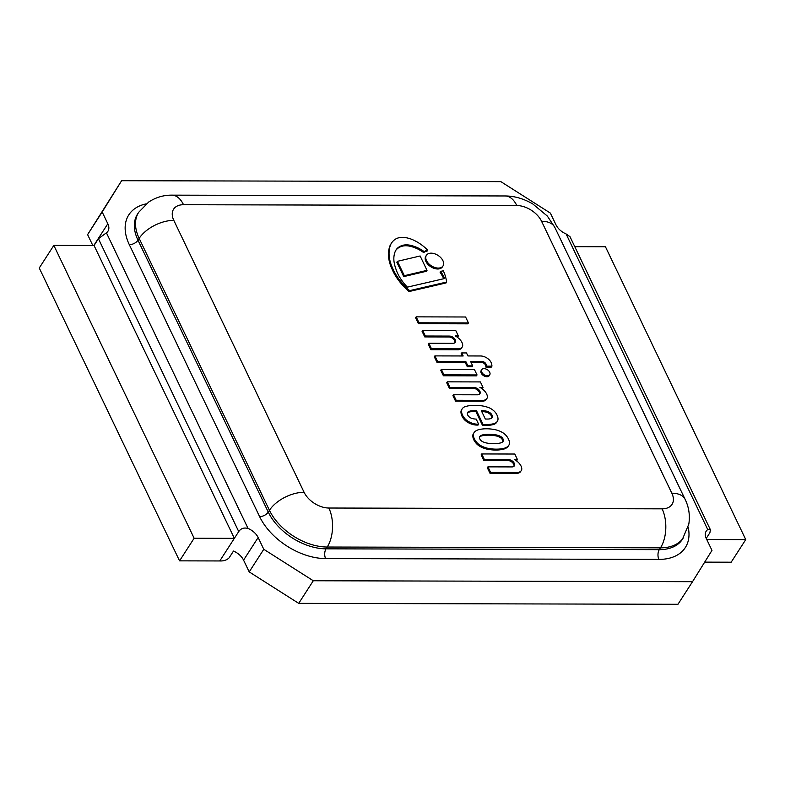 <?xml version="1.0" encoding="UTF-8"?>
<svg xmlns="http://www.w3.org/2000/svg" width="785" height="785" viewBox="0 0 785 785"><rect width="100%" height="100%" fill="white"/><g stroke="black" fill="none" stroke-linecap="round" stroke-linejoin="round"><path stroke-width="1.18" d="M569.998 236.707L566.093 233.94L707.746 529.581A13.826 8.684 32.8 0 0 706.206 531.16A13.826 8.684 32.8 0 0 706.333 538.628L711.975 550.393L692.527 581.685L313.293 580.753L298.712 603.361L249.208 571.902L243.566 560.137A13.826 8.684 32.8 0 0 233.488 551.06L229.112 557.85C226.777 560.097 223.656 561.138 219.78 560.951L179.559 560.853L194.13 538.245L234.352 538.343L238.728 531.563C240.887 528.442 243.998 527.402 248.06 528.452L106.417 232.811L98.419 238.718L94.053 245.499L53.831 245.401L39.25 268.009L179.559 560.853M92.816 245.499L87.606 234.607L121.626 180.707L500.859 181.639L550.373 213.098L556.006 224.863A13.826 8.684 32.8 0 0 566.093 233.94M298.712 603.361L677.955 604.293L692.527 581.685M707.746 529.581L710.396 529.728L709.905 532.711L706.235 538.402M106.417 232.811A13.826 8.684 32.8 0 0 107.947 231.232A13.826 8.684 32.8 0 0 107.82 223.764L102.178 211.999L121.626 180.707M313.293 580.753L263.78 549.294L258.147 537.529A13.826 8.684 32.8 0 0 248.06 528.452M263.78 549.294L249.208 571.902M102.178 211.999L87.606 234.607M706.755 539.501L745.75 539.599L731.169 562.207L704.675 562.139M745.75 539.599L605.441 246.755L574.787 246.676M219.78 560.951L234.352 538.343L94.053 245.499M194.13 538.245L53.831 245.401M446.616 282.041A51.771 32.509 32.8 0 0 443.319 270.766A14.051 8.831 -147.2 0 1 440.64 271.247A88.617 55.647 -147.2 0 1 444.712 278.498L407.386 287.143A43.97 27.612 -147.2 0 1 395.601 267.999A41.576 26.111 -147.2 0 1 395.1 251.779A24.463 15.357 -147.2 0 1 396.023 249.954A24.463 15.357 -147.2 0 1 401.429 245.754A18.241 11.461 -147.2 0 1 411.183 245.479A27.19 17.074 -147.2 0 1 418.856 248.325A44.058 27.661 -147.2 0 1 424.283 251.681A14.051 8.831 -147.2 0 1 427.678 250.189A31.38 19.703 32.8 0 0 419.308 243.301A29.752 18.683 32.8 0 0 411.575 239.258A23.324 14.65 32.8 0 0 401.959 237.325A23.02 14.454 32.8 0 0 396.219 238.689A31.174 19.576 32.8 0 0 391.548 243.016A31.174 19.576 32.8 0 0 390.675 244.606A47.434 29.791 32.8 0 0 389.144 251.367A49.818 31.282 32.8 0 0 392.569 268.068A51.025 32.048 32.8 0 0 409.682 290.636L446.616 282.041L446.037 282.943L409.093 291.539L409.682 290.636M409.093 291.539A51.025 32.048 -147.2 0 1 391.99 268.97L392.569 268.068M391.99 268.97A49.818 31.282 -147.2 0 1 388.565 252.27L389.144 251.367M388.565 252.27A47.434 29.791 -147.2 0 1 390.096 245.509L390.675 244.606M390.096 245.509A31.174 19.576 -147.2 0 1 390.959 243.919L391.548 243.016M424.283 251.681L423.704 252.584A14.051 8.831 32.8 0 1 427.099 251.092L427.678 250.189M423.704 252.584A44.058 27.661 32.8 0 0 418.268 249.228L418.856 248.325M418.268 249.228A27.19 17.074 32.8 0 0 410.594 246.382A18.241 11.461 32.8 0 0 400.85 246.657L401.429 245.754M400.85 246.657A24.463 15.357 32.8 0 0 395.748 250.415M443.78 278.714A88.617 55.647 32.8 0 0 440.061 272.15L440.64 271.247M513.949 466.29A4.808 3.022 32.8 0 0 512.536 462.62A4.808 3.022 32.8 0 0 508.189 460.55L483.835 460.491L484.414 459.588L508.768 459.647A4.808 3.022 -147.2 0 1 513.4 462.012A4.808 3.022 -147.2 0 1 514.312 465.888A4.808 3.022 -147.2 0 1 512.006 466.918L487.927 466.859L490.566 472.364L518.061 472.433A9.655 6.064 32.8 0 0 521.299 470.617A7.153 4.494 32.8 0 0 521.309 470.598A7.153 4.494 32.8 0 0 521.75 468.4A9.685 6.084 32.8 0 0 520.789 465.554A11.01 6.908 32.8 0 0 514.303 459.51L517.433 459.519L514.803 454.034L481.715 453.946L484.414 459.588M508.189 460.55L508.768 459.647M483.835 460.491L481.136 454.858L481.715 453.946M515.853 460.422L516.854 460.422L517.433 459.519M520.72 471.52A9.655 6.064 -147.2 0 1 517.482 473.335L518.061 472.433M517.482 473.335L489.987 473.267L490.566 472.364M489.987 473.267L487.348 467.762L487.927 466.859M454.878 342.721A4.808 3.022 32.8 0 0 453.455 339.041A4.808 3.022 32.8 0 0 449.108 336.981L424.754 336.922L425.342 336.009L449.687 336.078A4.808 3.022 -147.2 0 1 454.329 338.443A4.808 3.022 -147.2 0 1 455.231 342.309A4.808 3.022 -147.2 0 1 452.935 343.339L428.846 343.28L431.485 348.795L458.98 348.864A9.655 6.064 32.8 0 0 462.228 347.039A7.153 4.494 32.8 0 0 462.237 347.029A7.153 4.494 32.8 0 0 462.679 344.821A9.685 6.084 32.8 0 0 461.708 341.975A11.01 6.908 32.8 0 0 455.231 335.941L458.352 335.941L455.722 330.456L422.634 330.377L425.342 336.009M449.108 336.981L449.687 336.078M424.754 336.922L422.055 331.28L422.634 330.377M456.772 336.843L457.773 336.853L458.352 335.941M461.659 347.922A7.153 4.494 -147.2 0 1 461.649 347.932A7.153 4.494 -147.2 0 1 461.639 347.941L461.649 347.932A9.655 6.064 -147.2 0 1 458.401 349.767L458.98 348.864M458.401 349.767L430.906 349.698L431.485 348.795M430.906 349.698L428.267 344.183L428.846 343.28M491.184 362.641A8.517 5.348 32.8 0 0 486.406 357.685A9.234 5.799 32.8 0 0 480.685 355.978L467.919 355.939L466.486 352.936L461.717 352.926L463.17 355.968L434.89 355.899L437.579 361.502L465.839 361.571L467.88 365.839L472.698 365.849L470.657 361.581L482.638 361.61A3.062 1.923 -147.2 0 1 483.756 361.914A3.16 1.982 -147.2 0 1 485.601 363.386A5.083 3.199 -147.2 0 1 486.219 364.593A5.014 3.15 -147.2 0 1 486.415 366.163L491.92 366.183A12.943 8.125 32.8 0 0 491.184 362.641M471.088 362.493L482.059 362.523A3.062 1.923 -147.2 0 1 483.177 362.817A3.16 1.982 -147.2 0 1 485.022 364.289A5.083 3.199 -147.2 0 1 485.63 365.496A5.014 3.15 -147.2 0 1 485.837 367.076L491.341 367.086L491.92 366.183M485.837 367.076L486.415 366.163M485.63 365.496L486.219 364.593M485.022 364.289L485.601 363.386M483.177 362.817L483.756 361.914M482.059 362.523L482.638 361.61M434.89 355.899L434.311 356.802L437 362.405L465.26 362.474L467.301 366.742L472.119 366.762L472.698 365.849M467.301 366.742L467.88 365.839M465.26 362.474L465.839 361.571M437 362.405L437.579 361.502M461.717 352.926L461.129 353.829L462.159 355.968M438.285 268.087A9.871 6.192 32.8 0 0 442.995 265.968A9.871 6.192 32.8 0 0 438.059 255.419A9.871 6.192 32.8 0 0 426.412 255.272A9.871 6.192 32.8 0 0 428.463 263.426A9.871 6.192 32.8 0 0 438.285 268.087M442.995 265.968L442.416 266.871A9.871 6.192 -147.2 0 1 437.696 268.99A9.871 6.192 -147.2 0 1 427.884 264.329A9.871 6.192 -147.2 0 1 425.833 256.185L426.412 255.272M487.475 375.829A4.759 2.993 32.8 0 0 489.742 374.808A4.759 2.993 32.8 0 0 487.367 369.715A4.759 2.993 32.8 0 0 481.745 369.656A4.759 2.993 32.8 0 0 482.736 373.582A4.759 2.993 32.8 0 0 487.475 375.829M489.742 374.808L489.163 375.711A4.759 2.993 -147.2 0 1 486.886 376.731A4.759 2.993 -147.2 0 1 482.157 374.484A4.759 2.993 -147.2 0 1 481.166 370.559L481.745 369.656M477.045 374.945L476.456 375.848L443.388 375.77L440.758 370.275L441.337 369.372L443.967 374.867L477.045 374.945L474.395 369.45L441.337 369.372M443.388 375.77L443.967 374.867M468.429 322.92L467.84 323.832L418.434 323.705L415.589 317.758L416.168 316.855L419.013 322.802L468.429 322.92L465.584 316.993L416.168 316.855M418.434 323.705L419.013 322.802M427.02 270.354L426.441 271.267L403.735 276.605L396.847 262.229L397.436 261.326L404.324 275.702L427.02 270.354L420.132 255.979L397.436 261.326M403.735 276.605L404.324 275.702M479.537 394.188A4.808 3.022 32.8 0 0 478.114 390.508A4.808 3.022 32.8 0 0 473.767 388.447L449.412 388.389L450.001 387.486L474.346 387.545A4.808 3.022 -147.2 0 1 478.987 389.909A4.808 3.022 -147.2 0 1 479.89 393.776A4.808 3.022 -147.2 0 1 477.594 394.806L453.504 394.747L456.144 400.262L483.638 400.33A9.655 6.064 32.8 0 0 486.886 398.505A7.153 4.494 32.8 0 0 486.896 398.495A7.153 4.494 32.8 0 0 487.338 396.297A9.685 6.084 32.8 0 0 486.357 393.432A11.01 6.908 32.8 0 0 479.89 387.407L483.01 387.417L480.381 381.922L447.293 381.844L450.001 387.486M473.767 388.447L474.346 387.545M449.412 388.389L446.714 382.746L447.293 381.844M481.431 388.31L482.432 388.32L483.01 387.417M486.317 399.388A7.153 4.494 -147.2 0 1 486.308 399.398A7.153 4.494 -147.2 0 1 486.298 399.408L486.308 399.398A9.655 6.064 -147.2 0 1 483.06 401.233L483.638 400.33M483.06 401.233L455.565 401.164L456.144 400.262M455.565 401.164L452.925 395.65L453.504 394.747M491.204 418.425A12.639 7.938 -147.2 0 1 487.819 419.043L485.326 419.033L481.342 410.722A5.681 3.572 -147.2 0 1 482.363 410.673A19.183 12.05 -147.2 0 1 486.749 411.212A6.859 4.308 -147.2 0 1 490.174 412.89A4.563 2.865 -147.2 0 1 492.126 415.442A5.505 3.454 -147.2 0 1 492.372 417.002A4.553 2.855 -147.2 0 1 492.107 417.689A4.553 2.855 -147.2 0 1 491.204 418.425M491.744 418.101A4.553 2.855 32.8 0 0 491.793 417.905A5.505 3.454 32.8 0 0 491.538 416.344A4.563 2.865 32.8 0 0 489.585 413.793A6.859 4.308 32.8 0 0 486.17 412.115A19.183 12.05 32.8 0 0 481.784 411.585L482.363 410.673M486.17 412.115L486.749 411.212M489.585 413.793L490.174 412.89M491.538 416.344L492.126 415.442M491.793 417.905L492.372 417.002M461.796 409.436A7.85 4.926 32.8 0 0 461.668 409.623A7.85 4.926 32.8 0 0 461.551 409.829A10.215 6.408 32.8 0 0 461.089 410.908A8.625 5.416 32.8 0 0 460.952 412.233A11.893 7.467 32.8 0 0 461.227 413.96A10.401 6.535 32.8 0 0 461.982 416.128L462.571 415.226A9.204 5.78 32.8 0 0 463.964 417.512A9.449 5.937 32.8 0 0 465.456 419.219A20.518 12.884 32.8 0 0 466.82 420.436A7.997 5.024 32.8 0 0 468.419 421.516A25.532 16.034 32.8 0 0 470.735 422.664A13.816 8.674 32.8 0 0 474.611 423.88A15.602 9.803 32.8 0 0 477.231 424.175L478.624 424.185L476.161 419.043A7.556 4.739 -147.2 0 1 474.228 418.925A11.235 7.055 -147.2 0 1 471.226 418.15A4.416 2.777 -147.2 0 1 468.9 416.619A4.72 2.963 -147.2 0 1 467.693 414.98A4.975 3.12 -147.2 0 1 467.389 413.263A4.946 3.111 -147.2 0 1 467.693 412.4A4.946 3.111 -147.2 0 1 468.194 411.87A10.598 6.653 -147.2 0 1 469.744 411.163A13.139 8.252 -147.2 0 1 472.491 410.771A79.256 49.769 -147.2 0 1 476.495 410.702L483.109 424.508L486.857 424.518A36.385 22.853 32.8 0 0 494.589 423.439A13.178 8.272 32.8 0 0 497.445 421.192A13.178 8.272 32.8 0 0 497.631 420.888A11.284 7.085 32.8 0 0 498.014 418.709A13.639 8.566 32.8 0 0 496.974 415.01A10.715 6.731 32.8 0 0 493.559 410.565A12.236 7.683 32.8 0 0 489.703 408.023A22.932 14.405 32.8 0 0 484.119 406.267A29.673 18.634 32.8 0 0 477.761 405.502A56.441 35.443 32.8 0 0 472.021 405.394A36.983 23.226 32.8 0 0 465.937 406.434A10.853 6.82 32.8 0 0 462.924 407.974A7.85 4.926 32.8 0 0 462.247 408.72A7.85 4.926 32.8 0 0 462.129 408.916A10.215 6.408 32.8 0 0 461.678 410.005A8.625 5.416 32.8 0 0 461.541 411.33A11.893 7.467 32.8 0 0 461.806 413.057A10.401 6.535 32.8 0 0 462.571 415.226M461.227 413.96L461.806 413.057M460.952 412.233L461.541 411.33M461.551 409.829L462.129 408.916M467.467 412.89A4.946 3.111 -147.2 0 1 467.605 412.782A10.598 6.653 -147.2 0 1 469.165 412.066A13.139 8.252 -147.2 0 1 471.913 411.674A79.256 49.769 -147.2 0 1 475.906 411.605L482.53 425.411L486.278 425.421A36.385 22.853 32.8 0 0 494.01 424.342A13.178 8.272 32.8 0 0 496.866 422.104L497.445 421.192M494.01 424.342L494.589 423.439M482.53 425.411L483.109 424.508M475.906 411.605L476.495 410.702M471.913 411.674L472.491 410.771M467.605 412.782L468.194 411.87M461.982 416.128A9.204 5.78 32.8 0 0 463.385 418.415A9.449 5.937 32.8 0 0 464.867 420.122A20.518 12.884 32.8 0 0 466.241 421.339A7.997 5.024 32.8 0 0 467.831 422.418A25.532 16.034 32.8 0 0 470.156 423.566A13.816 8.674 32.8 0 0 474.022 424.783A15.602 9.803 32.8 0 0 476.642 425.077L478.036 425.087L478.624 424.185M476.642 425.077L477.231 424.175M470.156 423.566L470.735 422.664M467.831 422.418L468.419 421.516M466.241 421.339L466.82 420.436M464.867 420.122L465.456 419.219M463.385 418.415L463.964 417.512M493.667 443.662A18.516 11.628 -147.2 0 1 492.489 443.643A37.091 23.295 -147.2 0 1 489.408 443.427A28.652 17.996 -147.2 0 1 487.465 443.152A20.724 13.011 -147.2 0 1 485.434 442.75A10.244 6.437 -147.2 0 1 483.737 442.161A7.114 4.465 -147.2 0 1 482.392 441.523A3.827 2.404 -147.2 0 1 481.087 440.65A3.964 2.492 -147.2 0 1 480.263 439.708A3.189 2.002 -147.2 0 1 479.831 438.933A3.189 2.002 -147.2 0 1 479.517 438.167A3.964 2.492 -147.2 0 1 479.449 437.225A3.827 2.404 -147.2 0 1 479.674 436.637A3.827 2.404 -147.2 0 1 479.91 436.352A7.114 4.465 -147.2 0 1 480.646 435.724A10.244 6.437 -147.2 0 1 481.794 435.145A20.724 13.011 -147.2 0 1 483.442 434.743A28.652 17.996 -147.2 0 1 485.12 434.478A37.091 23.295 -147.2 0 1 488.005 434.282A18.32 11.5 -147.2 0 1 489.173 434.272A18.32 11.5 -147.2 0 1 490.35 434.291A37.091 23.295 -147.2 0 1 493.441 434.498A28.652 17.996 -147.2 0 1 495.374 434.772A20.724 13.011 -147.2 0 1 497.415 435.184A10.244 6.437 -147.2 0 1 499.113 435.763A7.114 4.465 -147.2 0 1 500.457 436.401A3.827 2.404 -147.2 0 1 501.752 437.284A3.964 2.492 -147.2 0 1 502.586 438.216A3.189 2.002 -147.2 0 1 503.018 438.992A3.189 2.002 -147.2 0 1 503.332 439.767A3.964 2.492 -147.2 0 1 503.391 440.709A3.827 2.404 -147.2 0 1 503.165 441.288A3.827 2.404 -147.2 0 1 502.93 441.572A7.114 4.465 -147.2 0 1 502.204 442.21A10.244 6.437 -147.2 0 1 501.056 442.789A20.724 13.011 -147.2 0 1 499.407 443.182A28.652 17.996 -147.2 0 1 497.729 443.447A37.091 23.295 -147.2 0 1 494.835 443.653A18.516 11.628 -147.2 0 1 493.667 443.662M479.517 436.97L479.91 436.352M502.783 441.739A3.827 2.404 32.8 0 0 502.812 441.612A3.964 2.492 32.8 0 0 502.743 440.67A3.189 2.002 32.8 0 0 502.429 439.894A3.189 2.002 32.8 0 0 502.007 439.119A3.964 2.492 32.8 0 0 501.173 438.187A3.827 2.404 32.8 0 0 499.868 437.314A7.114 4.465 32.8 0 0 498.534 436.666A10.244 6.437 32.8 0 0 496.826 436.087A20.724 13.011 32.8 0 0 494.795 435.675A28.652 17.996 32.8 0 0 492.852 435.4A37.091 23.295 32.8 0 0 489.771 435.194A18.32 11.5 32.8 0 0 488.594 435.175A18.32 11.5 32.8 0 0 487.426 435.184A37.091 23.295 32.8 0 0 484.531 435.381A28.652 17.996 32.8 0 0 482.853 435.646A20.724 13.011 32.8 0 0 481.205 436.048A10.244 6.437 32.8 0 0 480.067 436.627L480.646 435.724M480.067 436.627A7.114 4.465 32.8 0 0 479.478 437.098M481.205 436.048L481.794 435.145M482.853 435.646L483.442 434.743M487.426 435.184L488.005 434.282M488.594 435.175L489.173 434.272M489.771 435.194L490.35 434.291M494.795 435.675L495.374 434.772M496.826 436.087L497.415 435.184M498.534 436.666L499.113 435.763M499.868 437.314L500.457 436.401M501.173 438.187L501.752 437.284M502.007 439.119L502.586 438.216M502.429 439.894L503.018 438.992M502.743 440.67L503.332 439.767M502.812 441.612L503.391 440.709M508.935 445.075A8.753 5.495 32.8 0 0 509.426 442.524A12.442 7.811 32.8 0 0 508.444 439.011A12.442 7.811 32.8 0 0 506.06 435.489A8.753 5.495 32.8 0 0 503.126 432.927A14.483 9.096 32.8 0 0 498.004 430.494A19.753 12.403 32.8 0 0 492.264 429.199A39.181 24.61 32.8 0 0 486.553 428.787A39.181 24.61 32.8 0 0 481.215 429.169A19.753 12.403 32.8 0 0 476.711 430.445A14.483 9.096 32.8 0 0 473.993 432.731A14.483 9.096 32.8 0 0 473.914 432.859A8.753 5.495 32.8 0 0 473.433 435.41A12.442 7.811 32.8 0 0 474.405 438.923A12.442 7.811 32.8 0 0 476.799 442.436A8.753 5.495 32.8 0 0 479.733 444.997A14.483 9.096 32.8 0 0 484.845 447.43A19.753 12.403 32.8 0 0 490.586 448.735A39.181 24.61 32.8 0 0 496.306 449.148A39.181 24.61 32.8 0 0 501.644 448.765A19.753 12.403 32.8 0 0 506.148 447.489A14.483 9.096 32.8 0 0 508.857 445.203A14.483 9.096 32.8 0 0 508.935 445.075M473.502 433.506A14.483 9.096 32.8 0 0 473.414 433.634A14.483 9.096 32.8 0 0 473.335 433.762A8.753 5.495 32.8 0 0 472.845 436.313A12.442 7.811 32.8 0 0 473.826 439.826A12.442 7.811 32.8 0 0 476.22 443.348A8.753 5.495 32.8 0 0 479.154 445.9A14.483 9.096 32.8 0 0 484.266 448.333A19.753 12.403 32.8 0 0 490.007 449.638A39.181 24.61 32.8 0 0 495.727 450.05A39.181 24.61 32.8 0 0 501.056 449.668A19.753 12.403 32.8 0 0 505.56 448.392A14.483 9.096 32.8 0 0 508.278 446.106A14.483 9.096 32.8 0 0 508.356 445.978L508.768 445.33M505.56 448.392L506.148 447.489M501.056 449.668L501.644 448.765M495.727 450.05L496.306 449.148M490.007 449.638L490.586 448.735M484.266 448.333L484.845 447.43M476.22 443.348L476.799 442.436M473.826 439.826L474.405 438.923M472.845 436.313L473.433 435.41M98.419 238.718L238.728 531.563M107.82 223.764L93.807 245.499M146.245 203.855A55.303 34.726 32.8 0 0 129.329 244.714L259.619 516.638A55.303 34.726 32.8 0 0 325.628 558.586L658.9 559.401A55.303 34.726 32.8 0 0 688.16 527.128M325.628 558.586A6.918 3.846 90.1 0 1 326.04 548.833A48.395 30.389 -147.2 0 1 268.274 512.124A6.918 3.768 -25.6 0 1 259.619 516.638M658.9 559.401A6.918 3.846 90.1 0 1 659.312 549.647L326.04 548.833L327.208 547.027A27.652 15.376 -89.9 0 0 328.846 508.023A20.744 13.021 -147.2 0 1 304.089 492.293A27.652 15.062 154.4 0 0 269.441 510.319L268.274 512.124L137.993 240.2A48.395 30.389 -147.2 0 1 137.542 214.079L138.71 212.274A48.395 30.389 32.8 0 0 139.161 238.395L137.993 240.2A6.918 3.768 154.4 0 1 129.329 244.714M685.119 499.338A27.652 15.062 154.4 0 0 685.089 499.289C688.906 507.041 690.143 515.323 688.818 524.144L682.44 539.266A48.395 30.389 -147.2 0 1 659.312 549.647L660.47 547.842A27.652 15.376 -89.9 0 0 662.108 508.837L328.846 508.023M304.089 492.293L173.809 220.369A27.652 15.062 -25.6 0 0 139.161 238.395L269.441 510.319A48.395 30.389 32.8 0 0 327.208 547.027L660.47 547.842A48.395 30.389 32.8 0 0 683.617 537.44M505.255 195.975A27.652 15.376 90.1 0 1 516.795 205.533A20.744 13.021 -147.2 0 1 541.552 221.262A27.652 15.062 154.4 0 1 554.828 227.405L685.109 499.329A27.652 15.062 154.4 0 0 671.832 493.186A20.744 13.021 -147.2 0 1 662.108 508.837M541.552 221.262L671.832 493.186M554.828 227.405L547.351 216.071L532.77 203.933C523.644 198.654 514.45 196.005 505.206 195.965L171.935 195.151A27.652 15.376 90.1 0 1 183.523 204.718L516.795 205.533M173.809 220.369A20.744 13.021 -147.2 0 1 183.523 204.718M258.147 537.529L243.566 560.137M410.594 246.382L411.183 245.479M461.089 410.908L461.678 410.005M486.278 425.421L486.857 424.518M469.165 412.066L469.744 411.163M474.022 424.783L474.611 423.88M484.531 435.381L485.12 434.478M492.852 435.4L493.441 434.498M479.154 445.9L479.733 444.997M473.335 433.762L473.914 432.859M569.773 236.226L710.7 530.366M138.71 212.274L148.679 202.03C155.891 197.339 163.643 195.053 171.935 195.151M461.668 409.623L462.247 408.72M508.278 446.106L508.857 445.203M473.414 433.634L473.993 432.731"/></g></svg>
